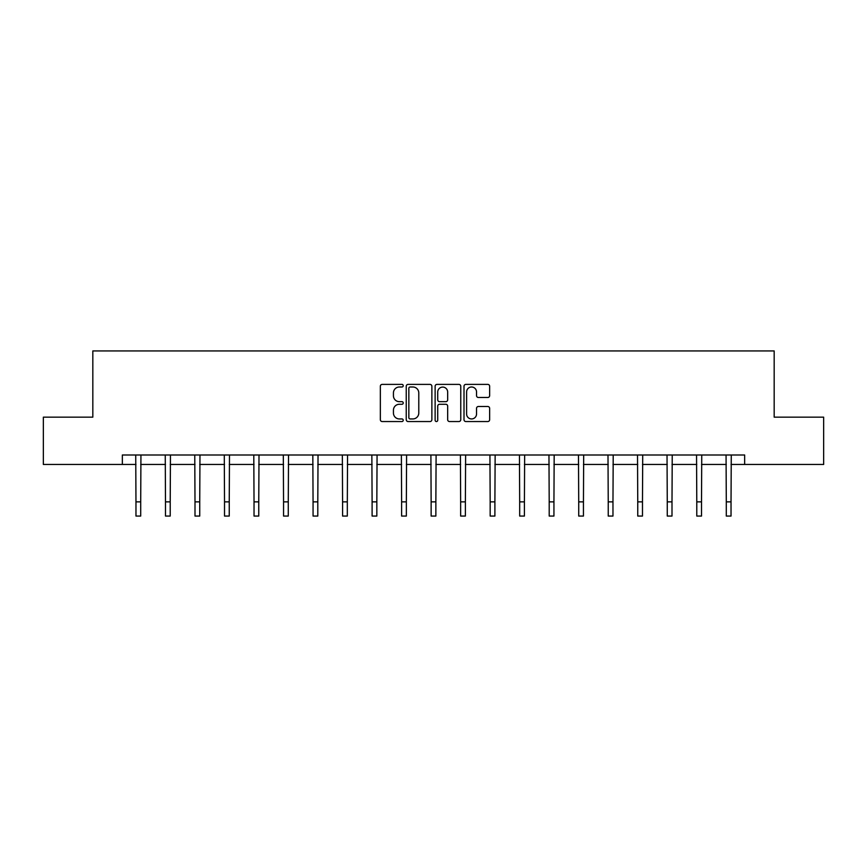 <?xml version="1.0" encoding="UTF-8"?>
<svg xmlns="http://www.w3.org/2000/svg" width="867" height="867" viewBox="0 0 867 867"><rect width="100%" height="100%" fill="white"/><g stroke="black" fill="none" stroke-linecap="round" stroke-linejoin="round"><path stroke-width="1.3" d="M403.231 385.696A1.3 1.3 0 0 0 401.93 384.395L382.195 384.395A1.853 1.853 0 0 0 380.342 386.259L380.342 419.682A1.853 1.853 0 0 0 382.195 421.546L401.93 421.546A1.3 1.3 0 0 0 403.231 420.246A1.3 1.3 0 0 0 401.93 418.945L399.373 418.945A5.939 5.939 0 0 1 393.434 412.995L393.434 410.21A5.939 5.939 0 0 1 399.373 404.271L401.93 404.271A1.3 1.3 0 0 0 403.231 402.971A1.3 1.3 0 0 0 401.93 401.67L399.373 401.67A5.939 5.939 0 0 1 393.434 395.731L393.434 392.946A5.939 5.939 0 0 1 399.373 386.996L401.93 386.996A1.3 1.3 0 0 0 403.231 385.696M487.774 397.487A1.853 1.853 0 0 0 489.638 395.634L489.638 386.259A1.853 1.853 0 0 0 487.774 384.395L465.861 384.395A1.853 1.853 0 0 0 464.008 386.259L464.008 419.682A1.853 1.853 0 0 0 465.861 421.546L487.774 421.546A1.853 1.853 0 0 0 489.638 419.682L489.638 408.357A1.853 1.853 0 0 0 487.774 406.504L478.4 406.504A1.853 1.853 0 0 0 476.536 408.357L476.536 413.971A4.964 4.964 0 0 1 471.572 418.945A4.964 4.964 0 0 1 466.609 413.971L466.609 391.971A4.964 4.964 0 0 1 471.572 386.996A4.964 4.964 0 0 1 476.536 391.971L476.536 395.634A1.853 1.853 0 0 0 478.4 397.487L487.774 397.487M122.345 464.463L43.35 464.463L43.35 417.157L92.823 417.157L92.823 350.94L774.177 350.94L774.177 417.157L823.65 417.157L823.65 464.463L744.655 464.463L744.655 455.002L122.345 455.002L122.345 464.463L135.967 464.463M431.874 386.259A1.853 1.853 0 0 0 430.021 384.395L408.108 384.395A1.853 1.853 0 0 0 406.244 386.259L406.244 419.682A1.853 1.853 0 0 0 408.108 421.546L430.021 421.546A1.853 1.853 0 0 0 431.874 419.682L431.874 386.259M436.979 384.395L458.892 384.395A1.853 1.853 0 0 1 460.756 386.259L460.756 419.682A1.853 1.853 0 0 1 458.892 421.546L449.518 421.546A1.853 1.853 0 0 1 447.665 419.682L447.665 406.124A1.853 1.853 0 0 0 445.801 404.271L439.58 404.271A1.853 1.853 0 0 0 437.727 406.124L437.727 420.246A1.3 1.3 0 0 1 436.426 421.546A1.3 1.3 0 0 1 435.126 420.246L435.126 386.259A1.853 1.853 0 0 1 436.979 384.395M140.703 464.463L165.489 464.463M170.214 464.463L194.999 464.463M199.735 464.463L224.52 464.463M229.246 464.463L254.031 464.463M258.767 464.463L283.552 464.463M288.277 464.463L313.063 464.463M317.799 464.463L342.584 464.463M347.32 464.463L372.106 464.463M376.831 464.463L401.616 464.463M406.352 464.463L431.137 464.463M435.863 464.463L460.648 464.463M465.384 464.463L490.169 464.463M494.894 464.463L519.68 464.463M524.416 464.463L549.201 464.463M553.937 464.463L578.722 464.463M583.448 464.463L608.233 464.463M612.969 464.463L637.754 464.463M642.48 464.463L667.265 464.463M672.001 464.463L696.786 464.463M701.511 464.463L726.297 464.463M731.033 464.463L744.655 464.463M410.145 386.996A1.3 1.3 0 0 0 408.845 388.297L408.845 417.645A1.3 1.3 0 0 0 410.145 418.945L412.844 418.945A5.939 5.939 0 0 0 418.783 412.995L418.783 392.946A5.939 5.939 0 0 0 412.844 386.996L410.145 386.996M447.665 392.057A4.964 4.964 0 0 0 442.69 387.094A4.964 4.964 0 0 0 437.727 392.057L437.727 399.817A1.853 1.853 0 0 0 439.58 401.67L445.801 401.67A1.853 1.853 0 0 0 447.665 399.817L447.665 392.057M135.729 455.002L135.967 501.874L140.703 501.874L140.942 455.002M135.967 501.874L135.967 516.06L140.703 516.06L140.703 501.874M165.25 455.002L165.489 501.874L170.214 501.874L170.452 455.002M165.489 501.874L165.489 516.06L170.214 516.06L170.214 501.874M194.761 455.002L194.999 501.874L199.735 501.874L199.974 455.002M194.999 501.874L194.999 516.06L199.735 516.06L199.735 501.874M224.282 455.002L224.52 501.874L229.246 501.874L229.484 455.002M224.52 501.874L224.52 516.06L229.246 516.06L229.246 501.874M253.793 455.002L254.031 501.874L258.767 501.874L259.005 455.002M254.031 501.874L254.031 516.06L258.767 516.06L258.767 501.874M283.314 455.002L283.552 501.874L288.277 501.874L288.527 455.002M283.552 501.874L283.552 516.06L288.277 516.06L288.277 501.874M312.824 455.002L313.063 501.874L317.799 501.874L318.037 455.002M313.063 501.874L313.063 516.06L317.799 516.06L317.799 501.874M342.346 455.002L342.584 501.874L347.32 501.874L347.559 455.002M342.584 501.874L342.584 516.06L347.32 516.06L347.32 501.874M371.856 455.002L372.106 501.874L376.831 501.874L377.069 455.002M372.106 501.874L372.106 516.06L376.831 516.06L376.831 501.874M401.378 455.002L401.616 501.874L406.352 501.874L406.59 455.002M401.616 501.874L401.616 516.06L406.352 516.06L406.352 501.874M430.899 455.002L431.137 501.874L435.863 501.874L436.101 455.002M431.137 501.874L431.137 516.06L435.863 516.06L435.863 501.874M460.41 455.002L460.648 501.874L465.384 501.874L465.622 455.002M460.648 501.874L460.648 516.06L465.384 516.06L465.384 501.874M489.931 455.002L490.169 501.874L494.894 501.874L495.144 455.002M490.169 501.874L490.169 516.06L494.894 516.06L494.894 501.874M519.441 455.002L519.68 501.874L524.416 501.874L524.654 455.002M519.68 501.874L519.68 516.06L524.416 516.06L524.416 501.874M548.963 455.002L549.201 501.874L553.937 501.874L554.176 455.002M549.201 501.874L549.201 516.06L553.937 516.06L553.937 501.874M578.473 455.002L578.722 501.874L583.448 501.874L583.686 455.002M578.722 501.874L578.722 516.06L583.448 516.06L583.448 501.874M607.995 455.002L608.233 501.874L612.969 501.874L613.207 455.002M608.233 501.874L608.233 516.06L612.969 516.06L612.969 501.874M637.516 455.002L637.754 501.874L642.48 501.874L642.718 455.002M637.754 501.874L637.754 516.06L642.48 516.06L642.48 501.874M667.026 455.002L667.265 501.874L672.001 501.874L672.239 455.002M667.265 501.874L667.265 516.06L672.001 516.06L672.001 501.874M696.548 455.002L696.786 501.874L701.511 501.874L701.75 455.002M696.786 501.874L696.786 516.06L701.511 516.06L701.511 501.874M726.058 455.002L726.297 501.874L731.033 501.874L731.271 455.002M726.297 501.874L726.297 516.06L731.033 516.06L731.033 501.874"/></g></svg>
